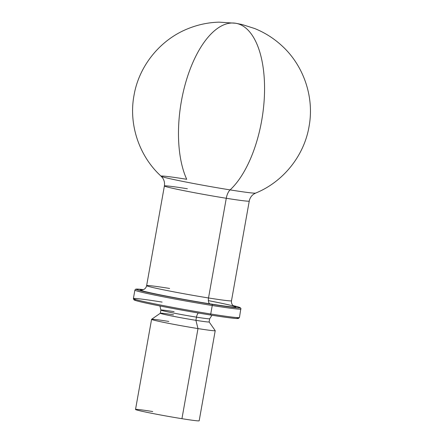<?xml version="1.0" encoding="UTF-8"?>
<svg xmlns="http://www.w3.org/2000/svg" width="443" height="443" viewBox="0 0 443 443"><rect width="100%" height="100%" fill="white"/><g stroke="black" fill="none" stroke-linecap="round" stroke-linejoin="round"><path stroke-width="0.66" d="M181.94 418.69L197.988 328.579A32.322 1.08 10.1 0 0 215.22 330.677L199.173 420.789A32.322 1.08 -169.9 0 1 181.94 418.69A32.322 1.08 -169.9 0 1 135.525 409.454L151.578 319.337A32.322 1.08 10.1 0 0 197.988 328.579L181.94 418.69A32.322 1.08 10.1 0 1 139.063 410.595A32.322 1.08 10.1 0 1 152.757 411.553M168.811 321.435A32.322 1.08 10.1 0 0 151.578 319.337M197.988 328.579L195.906 320.322A24.78 0.825 10.1 0 0 209.113 321.9L215.209 330.639A32.322 1.08 -169.9 0 1 197.988 328.579A32.322 1.08 -169.9 0 1 151.6 319.303L160.344 313.218A24.78 0.825 10.1 0 0 195.906 320.322L197.988 328.579M173.534 314.846A24.78 0.825 10.1 0 0 160.344 313.218M208.365 300.614A48.486 1.617 -169.9 0 1 235.848 306.96A48.486 1.617 -169.9 0 1 210.004 303.859A48.486 1.617 -169.9 0 1 157.542 294.324A48.486 1.617 -169.9 0 1 142.463 289.899A48.486 1.617 10.1 0 0 157.542 294.324A48.486 1.617 10.1 0 0 210.004 303.859A5.388 2.497 99.1 0 1 208.52 297.962A5.388 2.497 -80.9 0 0 210.004 303.859A48.486 1.617 10.1 0 0 233.943 306.196M169.608 288.443A43.098 1.44 10.1 0 0 146.633 285.641A43.098 1.44 10.1 0 0 208.52 297.962A43.098 1.44 10.1 0 0 231.495 300.758A43.098 1.44 -169.9 0 1 208.52 297.962L226.279 198.27A43.098 1.44 10.1 0 0 249.254 201.072A43.098 1.44 -169.9 0 1 226.279 198.27L208.52 297.962A43.098 1.44 -169.9 0 1 146.633 285.641C146.201 287.551 145.149 288.869 143.488 289.595L142.131 289.938M196.476 317.144A24.78 0.825 10.1 0 0 209.683 318.75A24.78 0.825 -169.9 0 1 196.476 317.144L195.906 320.322L196.476 317.144A24.78 0.825 -169.9 0 1 160.892 310.061A24.78 0.825 10.1 0 0 196.476 317.144A5.388 2.497 99.1 0 1 198.337 313.002A5.388 2.497 -80.9 0 0 196.476 317.144M211.981 315.244L209.683 318.75L209.118 321.934A24.78 0.825 -169.9 0 1 195.906 320.322A24.78 0.825 -169.9 0 1 160.322 313.24L160.892 310.061L159.945 305.975M174.099 311.667A24.78 0.825 10.1 0 0 160.892 310.061M236.34 317.542A52.795 1.761 -169.9 0 1 210.065 314.934A1.08 0.498 -80.9 0 0 210.082 314.94A1.08 0.498 -80.9 0 0 210.741 313.993A53.874 1.8 10.1 0 0 239.458 317.493A53.874 1.8 -169.9 0 1 210.741 313.993A1.08 0.498 99.1 0 1 210.082 314.94A1.08 0.498 99.1 0 1 210.065 314.934A52.795 1.761 -169.9 0 1 153.234 304.618A52.795 1.761 -169.9 0 1 136.294 299.723M162.105 302.093A53.874 1.8 10.1 0 0 133.382 298.599A53.874 1.8 10.1 0 0 210.741 313.993L212.252 305.515A53.874 1.8 10.1 0 0 240.97 309.009A53.874 1.8 -169.9 0 1 212.252 305.515L210.741 313.993A53.874 1.8 -169.9 0 1 133.382 298.599L133.98 299.845C134.124 299.867 133.498 300.072 140.326 301.777C152.73 304.834 185.938 311.097 210.082 314.94C222.674 316.972 231.573 318.168 236.772 318.528L238.467 318.456L239.458 317.493L240.892 308.35L239.956 307.536L233.151 305.615A52.795 1.761 -169.9 0 1 211.953 304.335A52.795 1.761 -169.9 0 1 150.304 293A52.795 1.761 -169.9 0 1 143.399 289.633A52.795 1.761 10.1 0 0 150.304 293A52.795 1.761 10.1 0 0 211.953 304.335A52.795 1.761 10.1 0 0 233.151 305.62M143.405 289.633L136.355 289.08L135.541 289.268L134.893 290.115A53.874 1.8 10.1 0 0 212.252 305.515A1.08 0.498 -80.9 0 0 211.953 304.335A1.08 0.498 99.1 0 1 212.252 305.515A53.874 1.8 -169.9 0 1 134.893 290.115L133.382 298.599M234.242 306.346L233.096 305.57C231.778 304.313 231.246 302.713 231.495 300.758L249.254 201.072C249.846 198.082 251.369 195.745 253.828 194.056L255.639 193.087A48.049 1.606 -169.9 0 1 230.1 189.897A88.893 41.205 -80.9 0 0 264.41 95.788A88.893 41.205 -80.9 0 0 237.099 23.54A88.893 41.205 -80.9 0 0 235.576 23.235A88.893 41.205 -80.9 0 0 186.918 78.483A88.893 41.205 -80.9 0 0 186.719 179.288A48.049 1.606 10.1 0 0 161.158 176.259A48.049 1.606 10.1 0 0 230.1 189.897A48.049 1.606 -169.9 0 1 161.158 176.259C139.135 156.263 128.459 124.372 134.046 95.173C139.047 65.869 160.228 39.743 187.86 28.734C197.86 24.664 208.243 22.466 219.008 22.15L235.576 23.235A88.893 41.205 99.1 0 1 237.099 23.54A88.893 41.205 99.1 0 1 264.41 95.788A88.893 41.205 99.1 0 1 230.1 189.897A10.776 4.995 -80.9 0 0 226.279 198.27A43.098 1.44 -169.9 0 1 164.392 185.955A43.098 1.44 10.1 0 0 226.279 198.27A10.776 4.995 99.1 0 1 230.1 189.897A48.049 1.606 10.1 0 0 255.639 193.087C283.21 181.929 304.241 155.687 309.076 126.349C314.502 97.122 303.649 65.287 281.515 45.419C273.536 38.142 264.549 32.5 254.559 28.485L242.088 24.526L235.576 23.235M187.367 188.751A43.098 1.44 10.1 0 0 164.392 185.955L146.633 285.641M164.392 185.955C164.862 182.948 164.242 180.223 162.515 177.793L161.158 176.259"/></g></svg>
